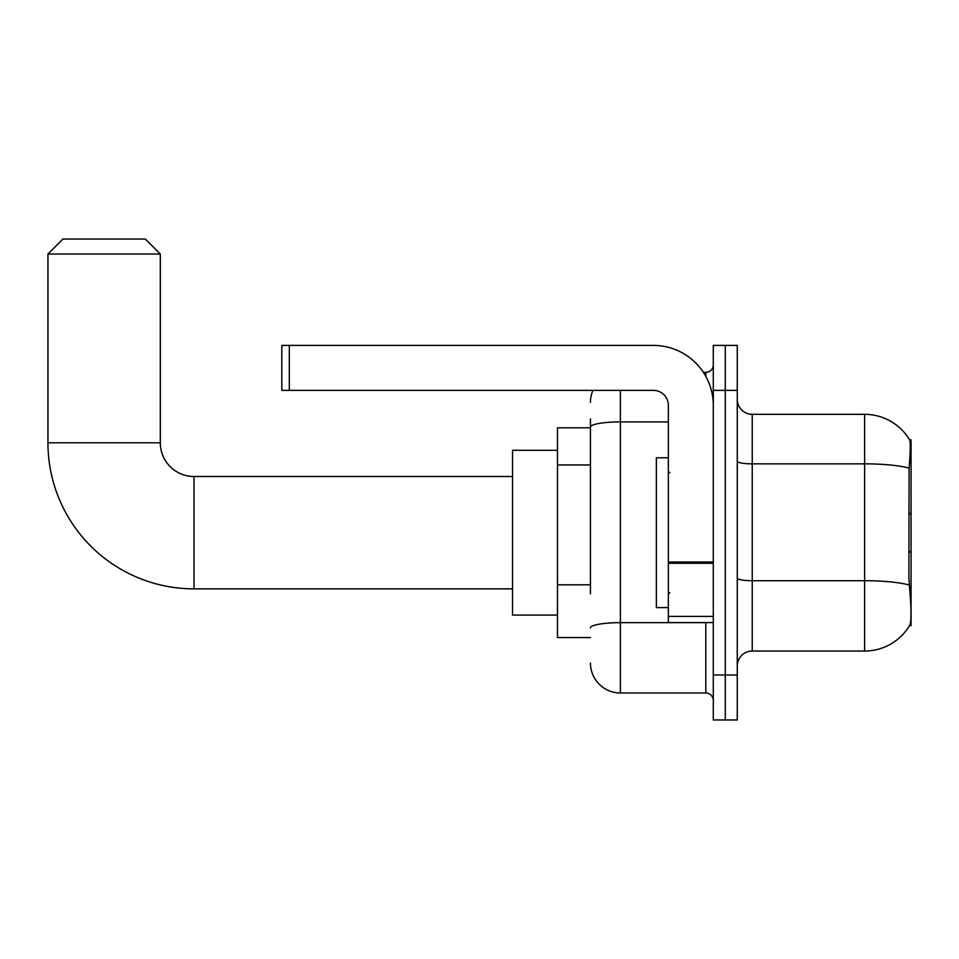 <?xml version="1.0" encoding="UTF-8"?>
<svg xmlns="http://www.w3.org/2000/svg" width="959" height="959" viewBox="0 0 959 959"><rect width="100%" height="100%" fill="white"/><g stroke="black" fill="none" stroke-linecap="round" stroke-linejoin="round"><path stroke-width="1.44" d="M911.05 550.658L911.05 439.797L909.683 439.989A52.433 52.433 0 0 0 864.61 414.324L752.24 414.324A14.984 14.984 0 0 1 737.267 399.352A14.984 14.984 0 0 0 752.24 414.324L752.24 651.041A14.984 14.984 0 0 0 737.267 666.025A14.984 14.984 0 0 1 752.24 651.041L864.61 651.041A52.433 52.433 0 0 0 909.576 625.568L911.05 625.568L911.05 550.658L908.88 552.84M590.444 455.969L590.444 418.819L590.444 427.81L557.479 427.81L557.479 637.555L590.444 637.555M909.576 625.568L909.839 625.124C911.35 621.216 911.35 609.876 909.839 591.116L908.88 578.097L909.096 468.136C910.391 451.845 910.582 442.459 909.683 439.989A52.433 52.433 0 0 0 864.61 414.324L864.61 463.844L752.24 463.844A14.984 2.601 -0 0 1 737.267 461.243M909.839 625.124A52.433 52.433 0 0 1 864.61 651.041L864.61 463.844A52.433 9.111 180 0 1 909.096 468.136M725.28 675.016L725.28 719.957L737.267 719.957L737.267 675.016L725.28 675.016L725.28 719.957L713.292 719.957L713.292 675.016L725.28 675.016L725.28 390.361L725.28 675.016M713.292 675.016L713.292 345.408L725.28 345.408L725.28 390.361L725.28 345.408L737.267 345.408L737.267 675.016M590.444 593.801L590.444 418.819M620.401 390.361L620.401 692.985L705.8 692.985L705.8 622.571M703.415 372.38L705.8 372.38A7.492 7.492 0 0 0 713.292 364.888M713.292 700.478A7.492 7.492 0 0 0 705.8 692.985M590.444 402.348A29.969 29.969 0 0 1 592.938 390.361M620.401 692.985A29.969 29.969 0 0 1 590.444 663.029M668.351 457.779L656.364 457.779L656.364 607.598L668.351 607.598M512.538 588.862L194.018 588.862A146.068 146.068 0 0 1 47.95 442.794L47.95 254.027L62.934 239.043L145.336 239.043L160.309 254.027L47.95 254.027M194.018 588.862L194.018 476.503A33.709 33.709 0 0 1 160.309 442.794L160.309 254.027M557.479 450.286L512.538 450.286L512.538 615.091L557.479 615.091M713.292 622.571L668.351 622.571L668.351 561.998L713.292 561.998L713.292 405.345A59.926 59.926 0 0 0 653.367 345.408L289.306 345.408L289.306 390.361L653.367 390.361A14.984 14.984 0 0 1 668.351 405.345L668.351 561.998M289.306 390.361L281.814 390.361L281.814 345.408L289.306 345.408M590.444 464.959L557.479 464.959M590.444 584.81L557.479 584.81M909.707 459.9L911.05 459.9M909.252 585.038A52.433 9.111 180 0 0 864.61 580.71L752.24 580.71A14.984 2.601 0 0 1 737.267 578.109M737.267 390.361L713.292 390.361M708.401 622.571A7.492 1.307 0 0 1 705.8 622.655L620.401 622.655A29.969 5.203 180 0 0 590.444 627.857M590.444 427.103A29.969 5.203 180 0 1 620.401 421.9L668.351 421.9M705.8 376.324L705.8 372.38M47.95 442.794L160.309 442.794M713.292 563.293L668.351 563.293M668.351 616.385L713.292 616.385M669.838 472.763L668.351 471.265M669.838 592.614L668.351 594.112M911.05 514.707L908.88 512.538M512.538 476.503L194.018 476.503"/></g></svg>
